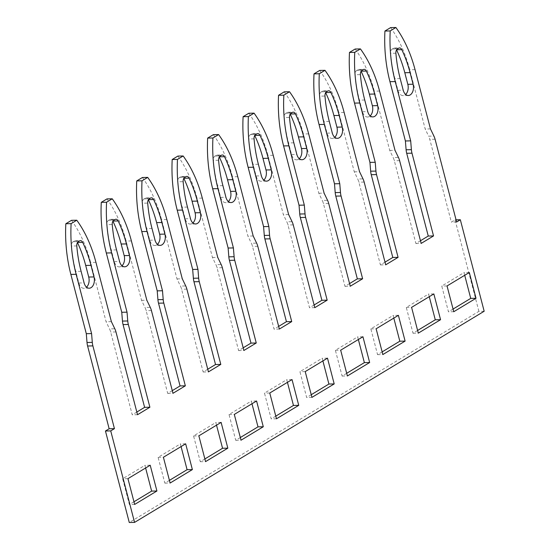 <?xml version="1.0" encoding="UTF-8"?>
<svg xmlns="http://www.w3.org/2000/svg" width="550" height="550" viewBox="0 0 550 550"><rect width="100%" height="100%" fill="white"/><g stroke="black" fill="none" stroke-linecap="round" stroke-linejoin="round"><path stroke-width="0.41" stroke-dasharray="2.75 2.06" d="M385.021 262.151L380.428 264.928L358.875 182.167A13.819 8.903 -91.1 0 0 357.727 178.998L363.007 178.894M319.694 70.427A110.543 71.204 -91.1 0 1 338.834 112.564L354.276 171.841L357.727 178.998M349.566 283.566L344.974 286.337L323.421 203.576A13.819 8.903 -91.1 0 0 322.266 200.413L327.553 200.31M284.24 91.843A110.543 71.204 -91.1 0 1 303.38 133.973L318.821 193.256L322.266 200.413M314.112 304.982L309.519 307.752L287.966 224.991A13.819 8.903 -91.1 0 0 286.811 221.822L292.098 221.719M248.786 113.259A110.543 71.204 -91.1 0 1 267.926 155.389L283.367 214.672L286.811 221.822M278.651 326.391L274.065 329.161L252.505 246.4A13.819 8.903 -91.1 0 0 251.357 243.238L256.644 243.134M213.331 134.667A110.543 71.204 -91.1 0 1 232.471 176.804L247.913 236.081L251.357 243.238M243.196 347.806L238.611 350.577L217.051 267.816A13.819 8.903 -91.1 0 0 215.903 264.653L221.183 264.543M177.87 156.083A110.543 71.204 -91.1 0 1 197.017 198.213L212.458 257.496L215.903 264.653M207.742 369.222L203.156 371.993L181.596 289.231A13.819 8.903 -91.1 0 0 180.448 286.062L185.728 285.959M142.416 177.499A110.543 71.204 -91.1 0 1 161.556 219.629L176.997 278.912L180.448 286.062M172.287 390.631L167.702 393.401L146.142 310.64A13.819 8.903 -91.1 0 0 144.994 307.478L150.274 307.374M106.961 198.907A110.543 71.204 -91.1 0 1 126.101 241.044L141.542 300.321L144.994 307.478M136.833 412.046L132.241 414.817L110.688 332.056A13.819 8.903 -91.1 0 0 109.532 328.886L114.819 328.783M71.507 220.323A110.543 71.204 -91.1 0 1 90.647 262.453L106.088 321.736L109.532 328.886M484.172 311.252L478.885 311.355L129.278 522.5M478.885 311.355L455.056 219.856L451.344 222.097L429.784 139.336A13.819 8.903 -91.1 0 0 428.636 136.173L433.916 136.07M390.603 27.603A110.543 71.204 -91.1 0 1 409.743 69.74L425.191 129.016L428.636 136.173M420.475 240.742L415.889 243.512L394.329 160.751A13.819 8.903 -91.1 0 0 393.181 157.582L398.461 157.479M355.149 49.019A110.543 71.204 -91.1 0 1 374.289 91.149L389.73 150.432L393.181 157.582M417.608 330.468L413.016 333.238L406.306 307.464L428.567 294.023L429.261 296.691M453.062 309.059L448.47 311.829L441.76 286.055L464.021 272.607L464.716 275.275M311.238 394.707L306.653 397.478L299.936 371.704L322.197 358.263L322.898 360.931M382.154 351.883L377.561 354.654L370.851 328.879L393.112 315.432L393.807 318.099M346.692 373.299L342.107 376.069L335.39 350.295L357.658 336.847L358.353 339.515M337.411 138.325L332.124 138.428A8.291 5.342 88.9 0 1 327.016 133.127L323.991 121.529A102.252 65.862 88.9 0 1 319.688 96.147L324.974 96.044M325.662 92.709A102.252 65.862 88.9 0 0 325.6 92.579A4.146 2.667 88.9 0 0 323.379 90.86A4.146 2.667 88.9 0 0 322.451 91.135L321.331 91.816A4.146 2.667 88.9 0 0 319.688 96.147M332.124 138.428A8.291 5.342 88.9 0 0 334.744 137.287M301.957 159.734L296.67 159.837A8.291 5.342 88.9 0 1 291.562 154.536L288.537 142.938A102.252 65.862 88.9 0 1 284.233 117.556L289.52 117.453M290.207 114.125A102.252 65.862 88.9 0 0 290.139 113.988A4.146 2.667 88.9 0 0 287.925 112.269A4.146 2.667 88.9 0 0 286.997 112.551L285.876 113.224A4.146 2.667 88.9 0 0 284.233 117.556M296.67 159.837A8.291 5.342 88.9 0 0 299.289 158.703M396.571 49.885A102.252 65.862 88.9 0 0 396.509 49.754A4.146 2.667 88.9 0 0 394.288 48.029A4.146 2.667 88.9 0 0 393.367 48.311L392.239 48.991A4.146 2.667 88.9 0 0 390.603 53.323A102.252 65.862 88.9 0 0 394.907 78.698L397.925 90.296A8.291 5.342 88.9 0 0 403.033 95.597A8.291 5.342 88.9 0 0 405.659 94.463M372.866 116.909L367.579 117.012A8.291 5.342 88.9 0 1 362.471 111.712L359.453 100.114A102.252 65.862 88.9 0 1 355.142 74.731L360.429 74.628M361.116 71.294A102.252 65.862 88.9 0 0 361.054 71.163A4.146 2.667 88.9 0 0 358.834 69.444A4.146 2.667 88.9 0 0 357.906 69.726L356.785 70.4A4.146 2.667 88.9 0 0 355.142 74.731M367.579 117.012A8.291 5.342 88.9 0 0 370.198 115.878M254.746 135.534A102.252 65.862 88.9 0 0 254.684 135.403A4.146 2.667 88.9 0 0 252.464 133.684A4.146 2.667 88.9 0 0 251.542 133.959L250.422 134.64A4.146 2.667 88.9 0 0 248.779 138.971A102.252 65.862 88.9 0 0 253.083 164.354L256.101 175.952A8.291 5.342 88.9 0 0 261.216 181.252A8.291 5.342 88.9 0 0 263.835 180.111M240.329 437.532L235.737 440.309L229.027 414.535L251.288 401.087L251.982 403.755M195.587 223.974L190.307 224.077A8.291 5.342 88.9 0 1 185.192 218.776L182.174 207.178A102.252 65.862 88.9 0 1 177.87 181.796L183.15 181.692M183.837 178.358A102.252 65.862 88.9 0 0 183.776 178.228A4.146 2.667 88.9 0 0 181.555 176.509A4.146 2.667 88.9 0 0 180.634 176.791L179.506 177.464A4.146 2.667 88.9 0 0 177.87 181.796M190.307 224.077A8.291 5.342 88.9 0 0 192.926 222.942M219.292 156.949A102.252 65.862 88.9 0 0 219.23 156.819A4.146 2.667 88.9 0 0 217.009 155.1A4.146 2.667 88.9 0 0 216.088 155.375L214.968 156.056A4.146 2.667 88.9 0 0 213.324 160.387A102.252 65.862 88.9 0 0 217.628 185.762L220.646 197.361A8.291 5.342 88.9 0 0 225.761 202.668A8.291 5.342 88.9 0 0 228.381 201.527M275.784 416.123L271.198 418.894L264.481 393.119L286.743 379.672L287.437 382.339M204.875 458.947L200.282 461.718L193.572 435.944L215.834 422.496L216.528 425.164M160.132 245.389L154.846 245.492A8.291 5.342 88.9 0 1 149.738 240.192L146.719 228.594A102.252 65.862 88.9 0 1 142.409 203.211L147.696 203.108M148.383 199.774A102.252 65.862 88.9 0 0 148.321 199.643A4.146 2.667 88.9 0 0 146.101 197.924A4.146 2.667 88.9 0 0 145.172 198.199L144.052 198.88A4.146 2.667 88.9 0 0 142.409 203.211M154.846 245.492A8.291 5.342 88.9 0 0 157.472 244.351M169.421 480.363L164.828 483.134L158.118 457.359L180.379 443.912L181.074 446.579M124.678 266.798L119.391 266.901A8.291 5.342 88.9 0 1 114.283 261.601L111.258 250.002A102.252 65.862 88.9 0 1 106.954 224.627L112.241 224.517M112.929 221.189A102.252 65.862 88.9 0 0 112.867 221.059A4.146 2.667 88.9 0 0 110.646 219.34A4.146 2.667 88.9 0 0 109.718 219.615L108.598 220.296A4.146 2.667 88.9 0 0 106.954 224.627M119.391 266.901A8.291 5.342 88.9 0 0 122.011 265.767M133.959 501.772L129.374 504.543L122.657 478.768L144.925 465.328L145.619 467.995M77.474 242.598A102.252 65.862 88.9 0 0 77.406 242.468A4.146 2.667 88.9 0 0 75.192 240.749A4.146 2.667 88.9 0 0 74.264 241.031L73.143 241.704A4.146 2.667 88.9 0 0 71.5 246.036A102.252 65.862 88.9 0 0 75.804 271.418L78.829 283.016A8.291 5.342 88.9 0 0 83.937 288.317A8.291 5.342 88.9 0 0 86.556 287.183M380.428 264.928L385.715 264.818M456.067 219.835L455.056 219.856M456.624 221.994L451.344 222.097M430.471 128.913L425.191 129.016M415.889 243.512L421.169 243.409M389.73 150.432L395.017 150.329M111.375 321.633L106.088 321.736M137.528 414.714L132.241 414.817M141.542 300.321L146.829 300.218M167.702 393.401L172.982 393.298M176.997 278.912L182.284 278.802M203.156 371.993L208.436 371.889M212.458 257.496L217.738 257.393M238.611 350.577L243.891 350.474M253.192 235.978L247.913 236.081M279.352 329.058L274.065 329.161M288.647 214.569L283.367 214.672M314.806 307.649L309.519 307.752M318.821 193.256L324.108 193.153M344.974 286.337L350.261 286.234M354.276 171.841L359.562 171.738M469.308 272.504L464.021 272.607M447.04 285.952L441.76 286.055M453.757 311.726L448.47 311.829M362.938 336.744L357.658 336.847M342.107 376.069L347.387 375.966M335.39 350.295L340.677 350.192M433.847 293.92L428.567 294.023M413.016 333.238L418.303 333.135M406.306 307.464L411.586 307.361M327.484 358.153L322.197 358.263M311.933 397.375L306.653 397.478M305.222 371.601L299.936 371.704M398.393 315.329L393.112 315.432M377.561 354.654L382.848 354.551M370.851 328.879L376.131 328.776M292.029 379.569L286.743 379.672M269.768 393.016L264.481 393.119M276.478 418.791L271.198 418.894M256.575 400.984L251.288 401.087M235.737 440.309L241.024 440.199M229.027 414.535L234.307 414.425M221.121 422.393L215.834 422.496M200.282 461.718L205.569 461.615M193.572 435.944L198.853 435.841M150.205 465.224L144.925 465.328M134.661 504.439L129.374 504.543M127.944 478.665L122.657 478.768M185.659 443.809L180.379 443.912M164.828 483.134L170.115 483.031M158.118 457.359L163.398 457.256M435.071 139.233L429.784 139.336M415.03 69.63L409.743 69.74M399.616 160.648L394.329 160.751M379.576 91.046L374.289 91.149M95.934 262.35L90.647 262.453M115.968 331.952L110.688 332.056M131.388 240.934L126.101 241.044M151.422 310.537L146.142 310.64M166.843 219.526L161.556 219.629M186.883 289.128L181.596 289.231M202.297 198.11L197.017 198.213M222.337 267.712L217.051 267.816M237.751 176.701L232.471 176.804M257.792 246.297L252.505 246.4M273.206 155.286L267.926 155.389M293.246 224.888L287.966 224.991M308.667 133.87L303.38 133.973M328.701 203.472L323.421 203.576M344.121 112.461L338.834 112.564M364.155 182.057L358.875 182.167M329.278 121.419L323.991 121.529M321.331 91.816L326.618 91.713M327.738 91.032L322.451 91.135M327.016 133.127L332.296 133.017M364.732 100.011L359.453 100.114M356.785 70.4L362.072 70.297M363.192 69.616L357.906 69.726M362.471 111.712L367.751 111.609M254.059 138.868L248.779 138.971M258.369 164.251L253.083 164.354M250.422 134.64L255.702 134.537M256.822 133.856L251.542 133.959M256.101 175.952L261.387 175.849M398.647 48.208L393.367 48.311M392.239 48.991L397.526 48.881M397.925 90.296L403.212 90.193M400.187 78.595L394.907 78.698M395.883 53.213L390.603 53.323M293.824 142.835L288.537 142.938M285.876 113.224L291.156 113.121M292.284 112.448L286.997 112.551M291.562 154.536L296.842 154.433M221.368 155.272L216.088 155.375M214.968 156.056L220.248 155.953M220.646 197.361L225.933 197.258M222.908 185.659L217.628 185.762M218.604 160.284L213.324 160.387M187.454 207.075L182.174 207.178M179.506 177.464L184.793 177.361M185.914 176.688L180.634 176.791M185.192 218.776L190.479 218.673M151.999 228.491L146.719 228.594M144.052 198.88L149.339 198.777M150.459 198.096L145.172 198.199M149.738 240.192L155.024 240.089M76.787 245.933L71.5 246.036M81.091 271.315L75.804 271.418M73.143 241.704L78.423 241.601M79.551 240.921L74.264 241.031M78.829 283.016L84.109 282.913M116.545 249.899L111.258 250.002M108.598 220.296L113.884 220.186M115.005 219.512L109.718 219.615M114.283 261.601L119.563 261.498M323.379 90.86L328.659 90.757M358.834 69.444L364.114 69.341M252.464 133.684L257.751 133.581M266.496 181.149L261.216 181.252M394.288 48.029L399.575 47.926M408.32 95.494L403.033 95.597M287.925 112.269L293.205 112.166M217.009 155.1L222.296 154.99M231.041 202.558L225.761 202.668M181.555 176.509L186.842 176.406M146.101 197.924L151.387 197.821M75.192 240.749L80.472 240.646M89.224 288.214L83.937 288.317M110.646 219.34L115.926 219.23"/><path stroke-width="0.82" d="M392.796 257.455L398.083 257.352L385.715 264.818L364.155 182.057A13.819 8.903 88.9 0 0 363.007 178.894L359.562 171.738L344.121 112.461A110.543 71.204 88.9 0 0 324.981 70.324L319.303 73.755A110.543 71.204 88.9 0 0 324.328 124.41L339.769 183.693L340.484 192.5A13.819 8.903 88.9 0 0 341.069 196.006L362.629 278.768L350.261 286.234L328.701 203.472A13.819 8.903 88.9 0 0 327.553 200.31L324.108 193.153L308.667 133.87A110.543 71.204 88.9 0 0 289.52 91.74L283.848 95.171A110.543 71.204 88.9 0 0 288.874 145.826L304.315 205.102L305.03 213.909A13.819 8.903 88.9 0 0 305.614 217.415L327.174 300.176L314.806 307.649L293.246 224.888A13.819 8.903 88.9 0 0 292.098 221.719L288.647 214.569L273.206 155.286A110.543 71.204 88.9 0 0 254.066 113.156L248.394 116.579A110.543 71.204 88.9 0 0 253.419 167.234L268.861 226.518L269.569 235.324A13.819 8.903 88.9 0 0 270.16 238.831L291.72 321.592L279.352 329.058L257.792 246.297A13.819 8.903 88.9 0 0 256.644 243.134L253.192 235.978L237.751 176.701A110.543 71.204 88.9 0 0 218.611 134.564L212.933 137.995A110.543 71.204 88.9 0 0 217.965 188.65L233.406 247.933L234.114 256.74A13.819 8.903 88.9 0 0 234.706 260.239L256.259 343.001L243.891 350.474L222.337 267.712A13.819 8.903 88.9 0 0 221.183 264.543L217.738 257.393L202.297 198.11A110.543 71.204 88.9 0 0 183.157 155.98L177.478 159.404A110.543 71.204 88.9 0 0 182.511 210.066L197.952 269.342L198.66 278.149A13.819 8.903 88.9 0 0 199.251 281.655L220.804 364.416L208.436 371.889L186.883 289.128A13.819 8.903 88.9 0 0 185.728 285.959L182.284 278.802L166.843 219.526A110.543 71.204 88.9 0 0 147.703 177.389L142.024 180.819A110.543 71.204 88.9 0 0 147.049 231.474L162.498 290.757L163.206 299.564A13.819 8.903 88.9 0 0 163.79 303.071L185.35 385.832L172.982 393.298L151.422 310.537A13.819 8.903 88.9 0 0 150.274 307.374L146.829 300.218L131.388 240.934A110.543 71.204 88.9 0 0 112.248 198.804L106.569 202.235A110.543 71.204 88.9 0 0 111.595 252.89L127.036 312.173L127.751 320.973A13.819 8.903 88.9 0 0 128.336 324.479L149.896 407.241L137.528 414.714L115.968 331.952A13.819 8.903 88.9 0 0 114.819 328.783L111.375 321.633L95.934 262.35A110.543 71.204 88.9 0 0 76.787 220.22L71.115 223.644A110.543 71.204 88.9 0 0 76.141 274.299L91.582 333.582L92.297 342.389A13.819 8.903 88.9 0 0 92.881 345.895L114.441 428.656L110.729 430.897L134.564 522.397L484.172 311.252L460.336 219.752L456.624 221.994L435.071 139.233A13.819 8.903 88.9 0 0 433.916 136.07L430.471 128.913L415.03 69.63A110.543 71.204 88.9 0 0 395.89 27.5L390.211 30.931A110.543 71.204 88.9 0 0 395.244 81.586L410.685 140.862L411.393 149.669A13.819 8.903 88.9 0 0 411.984 153.175L433.538 235.936L421.169 243.409L399.616 160.648A13.819 8.903 88.9 0 0 398.461 157.479L395.017 150.329L379.576 91.046A110.543 71.204 88.9 0 0 360.436 48.916L354.757 52.339A110.543 71.204 88.9 0 0 359.783 102.994L375.231 162.278L375.939 171.084L370.652 171.188A13.819 8.903 -91.1 0 0 371.243 174.694L392.796 257.455L385.021 262.151M324.981 70.324L319.694 70.427L314.016 73.858A110.543 71.204 -91.1 0 0 319.048 124.513L334.489 183.796L339.769 183.693M349.566 283.566L357.342 278.871L335.789 196.109A13.819 8.903 -91.1 0 1 335.197 192.603L334.489 183.796M289.52 91.74L284.24 91.843L278.561 95.274A110.543 71.204 -91.1 0 0 283.594 145.929L299.035 205.212L304.315 205.102M314.112 304.982L321.887 300.279L300.334 217.518A13.819 8.903 -91.1 0 1 299.743 214.012L299.035 205.212M291.72 321.592L286.433 321.695L264.873 238.934A13.819 8.903 -91.1 0 1 264.289 235.428L263.574 226.621L248.133 167.338A110.543 71.204 -91.1 0 1 243.107 116.683L248.786 113.259L254.066 113.156M286.433 321.695L278.651 326.391M256.259 343.001L250.979 343.111L229.419 260.349A13.819 8.903 -91.1 0 1 228.834 256.843L228.119 248.036L212.678 188.753A110.543 71.204 -91.1 0 1 207.653 138.098L213.331 134.667L218.611 134.564M250.979 343.111L243.196 347.806M183.157 155.98L177.87 156.083L172.198 159.514A110.543 71.204 -91.1 0 0 177.224 210.169L192.665 269.445L197.952 269.342M207.742 369.222L215.524 364.519L193.964 281.758A13.819 8.903 -91.1 0 1 193.38 278.252L192.665 269.445M147.703 177.389L142.416 177.499L136.744 180.923A110.543 71.204 -91.1 0 0 141.769 231.577L157.211 290.861L162.498 290.757M172.287 390.631L180.07 385.935L158.51 303.174A13.819 8.903 -91.1 0 1 157.919 299.668L157.211 290.861M112.248 198.804L106.961 198.907L101.282 202.338A110.543 71.204 -91.1 0 0 106.315 252.993L121.756 312.276L127.036 312.173M136.833 412.046L144.609 407.344L123.056 324.582A13.819 8.903 -91.1 0 1 122.464 321.083L121.756 312.276M114.441 428.656L109.154 428.759L87.601 345.998A13.819 8.903 -91.1 0 1 87.01 342.492L86.302 333.685L70.861 274.409A110.543 71.204 -91.1 0 1 65.828 223.747L71.507 220.323L76.787 220.22M109.154 428.759L105.449 431.001L129.278 522.5L134.564 522.397M433.538 235.936L428.257 236.039L406.697 153.278A13.819 8.903 -91.1 0 1 406.106 149.779L405.398 140.972L389.957 81.689A110.543 71.204 -91.1 0 1 384.931 31.034L390.603 27.603L395.89 27.5M428.257 236.039L420.475 240.742M360.436 48.916L355.149 49.019L349.477 52.443A110.543 71.204 -91.1 0 0 354.502 103.104L369.944 162.381L375.231 162.278M370.652 171.188L369.944 162.381M429.261 296.691L435.277 319.798L417.608 330.468M464.716 275.275L470.738 298.382L453.062 309.059M322.898 360.931L328.914 384.038L311.238 394.707M393.807 318.099L399.822 341.206L382.154 351.883M358.353 339.515L364.368 362.622L346.692 373.299M334.744 137.287A8.291 5.342 88.9 0 0 336.909 127.146L333.891 115.548A102.252 65.862 88.9 0 0 325.662 92.709M299.289 158.703A8.291 5.342 88.9 0 0 301.455 148.562L298.43 136.964A102.252 65.862 88.9 0 0 290.207 114.125M405.659 94.463A8.291 5.342 88.9 0 0 407.818 84.322L404.8 72.724A102.252 65.862 88.9 0 0 396.571 49.885M370.198 115.878A8.291 5.342 88.9 0 0 372.364 105.738L369.346 94.139A102.252 65.862 88.9 0 0 361.116 71.294M263.835 180.111A8.291 5.342 88.9 0 0 266.001 169.978L262.976 158.379A102.252 65.862 88.9 0 0 254.746 135.534M251.982 403.755L258.005 426.862L240.329 437.532M192.926 222.942A8.291 5.342 88.9 0 0 195.085 212.802L192.067 201.204A102.252 65.862 88.9 0 0 183.837 178.358M228.381 201.527A8.291 5.342 88.9 0 0 230.546 191.386L227.521 179.788A102.252 65.862 88.9 0 0 219.292 156.949M287.437 382.339L293.459 405.446L275.784 416.123M216.528 425.164L222.551 448.271L204.875 458.947M157.472 244.351A8.291 5.342 88.9 0 0 159.631 234.218L156.613 222.613A102.252 65.862 88.9 0 0 148.383 199.774M181.074 446.579L187.089 469.686L169.421 480.363M122.011 265.767A8.291 5.342 88.9 0 0 124.176 255.626L121.158 244.028A102.252 65.862 88.9 0 0 112.929 221.189M145.619 467.995L151.635 491.102L133.959 501.772M86.556 287.183A8.291 5.342 88.9 0 0 88.722 277.042L85.697 265.444A102.252 65.862 88.9 0 0 77.474 242.598M375.939 171.084A13.819 8.903 88.9 0 0 376.523 174.591L398.083 257.352M447.04 285.952L469.308 272.504L476.018 298.279L453.757 311.726L447.04 285.952M362.938 336.744L369.655 362.519L347.387 375.966L340.677 350.192L362.938 336.744M433.847 293.92L440.564 319.694L418.303 333.135L411.586 307.361L433.847 293.92M327.484 358.153L334.201 383.928L311.933 397.375L305.222 371.601L327.484 358.153M398.393 315.329L405.109 341.103L382.848 354.551L376.131 328.776L398.393 315.329M329.278 121.419A102.252 65.862 -91.1 0 1 324.974 96.044A4.146 2.667 -91.1 0 1 326.618 91.713L327.738 91.032A4.146 2.667 -91.1 0 1 328.659 90.757A4.146 2.667 -91.1 0 1 330.88 92.476A102.252 65.862 -91.1 0 1 339.171 115.445L342.196 127.043A8.291 5.342 -91.1 0 1 337.411 138.325A8.291 5.342 -91.1 0 1 332.296 133.017L329.278 121.419M364.732 100.011A102.252 65.862 -91.1 0 1 360.429 74.628A4.146 2.667 -91.1 0 1 362.072 70.297L363.192 69.616A4.146 2.667 -91.1 0 1 364.114 69.341A4.146 2.667 -91.1 0 1 366.334 71.06A102.252 65.862 -91.1 0 1 374.626 94.036L377.651 105.634A8.291 5.342 -91.1 0 1 372.866 116.909A8.291 5.342 -91.1 0 1 367.751 111.609L364.732 100.011M258.369 164.251A102.252 65.862 -91.1 0 1 254.059 138.868A4.146 2.667 -91.1 0 1 255.702 134.537L256.822 133.856A4.146 2.667 -91.1 0 1 257.751 133.581A4.146 2.667 -91.1 0 1 259.971 135.3A102.252 65.862 -91.1 0 1 268.262 158.269L271.281 169.874A8.291 5.342 -91.1 0 1 266.496 181.149A8.291 5.342 -91.1 0 1 261.387 175.849L258.369 164.251M397.526 48.881L398.647 48.208A4.146 2.667 -91.1 0 1 399.575 47.926A4.146 2.667 -91.1 0 1 401.789 49.644A102.252 65.862 -91.1 0 1 410.08 72.621L413.105 84.219A8.291 5.342 -91.1 0 1 408.32 95.494A8.291 5.342 -91.1 0 1 403.212 90.193L400.187 78.595A102.252 65.862 -91.1 0 1 395.883 53.213A4.146 2.667 -91.1 0 1 397.526 48.881M293.824 142.835A102.252 65.862 -91.1 0 1 289.52 117.453A4.146 2.667 -91.1 0 1 291.156 113.121L292.284 112.448A4.146 2.667 -91.1 0 1 293.205 112.166A4.146 2.667 -91.1 0 1 295.426 113.884A102.252 65.862 -91.1 0 1 303.717 136.861L306.735 148.459A8.291 5.342 -91.1 0 1 301.957 159.734A8.291 5.342 -91.1 0 1 296.842 154.433L293.824 142.835M269.768 393.016L292.029 379.569L298.739 405.343L276.478 418.791L269.768 393.016M220.248 155.953L221.368 155.272A4.146 2.667 -91.1 0 1 222.296 154.99A4.146 2.667 -91.1 0 1 224.517 156.716A102.252 65.862 -91.1 0 1 232.808 179.685L235.826 191.283A8.291 5.342 -91.1 0 1 231.041 202.558A8.291 5.342 -91.1 0 1 225.933 197.258L222.908 185.659A102.252 65.862 -91.1 0 1 218.604 160.284A4.146 2.667 -91.1 0 1 220.248 155.953M256.575 400.984L263.285 426.759L241.024 440.199L234.307 414.425L256.575 400.984M187.454 207.075A102.252 65.862 -91.1 0 1 183.15 181.692A4.146 2.667 -91.1 0 1 184.793 177.361L185.914 176.688A4.146 2.667 -91.1 0 1 186.842 176.406A4.146 2.667 -91.1 0 1 189.056 178.124A102.252 65.862 -91.1 0 1 197.347 201.101L200.372 212.699A8.291 5.342 -91.1 0 1 195.587 223.974A8.291 5.342 -91.1 0 1 190.479 218.673L187.454 207.075M151.999 228.491A102.252 65.862 -91.1 0 1 147.696 203.108A4.146 2.667 -91.1 0 1 149.339 198.777L150.459 198.096A4.146 2.667 -91.1 0 1 151.387 197.821A4.146 2.667 -91.1 0 1 153.601 199.54A102.252 65.862 -91.1 0 1 161.892 222.509L164.917 234.107A8.291 5.342 -91.1 0 1 160.132 245.389A8.291 5.342 -91.1 0 1 155.024 240.089L151.999 228.491M221.121 422.393L227.831 448.168L205.569 461.615L198.853 435.841L221.121 422.393M81.091 271.315A102.252 65.862 -91.1 0 1 76.787 245.933A4.146 2.667 -91.1 0 1 78.423 241.601L79.551 240.921A4.146 2.667 -91.1 0 1 80.472 240.646A4.146 2.667 -91.1 0 1 82.692 242.364A102.252 65.862 -91.1 0 1 90.984 265.341L94.002 276.939A8.291 5.342 -91.1 0 1 89.224 288.214A8.291 5.342 -91.1 0 1 84.109 282.913L81.091 271.315M150.205 465.224L156.922 490.999L134.661 504.439L127.944 478.665L150.205 465.224M116.545 249.899A102.252 65.862 -91.1 0 1 112.241 224.517A4.146 2.667 -91.1 0 1 113.884 220.186L115.005 219.512A4.146 2.667 -91.1 0 1 115.926 219.23A4.146 2.667 -91.1 0 1 118.147 220.949A102.252 65.862 -91.1 0 1 126.438 243.925L129.463 255.523A8.291 5.342 -91.1 0 1 124.678 266.798A8.291 5.342 -91.1 0 1 119.563 261.498L116.545 249.899M185.659 443.809L192.376 469.583L170.115 483.031L163.398 457.256L185.659 443.809M460.336 219.752L456.067 219.835M390.211 30.931L384.931 31.034M410.685 140.862L405.398 140.972M354.757 52.339L349.477 52.443M110.729 430.897L105.449 431.001M91.582 333.582L86.302 333.685M71.115 223.644L65.828 223.747M144.609 407.344L149.896 407.241M106.569 202.235L101.282 202.338M180.07 385.935L185.35 385.832M142.024 180.819L136.744 180.923M215.524 364.519L220.804 364.416M177.478 159.404L172.198 159.514M233.406 247.933L228.119 248.036M212.933 137.995L207.653 138.098M268.861 226.518L263.574 226.621M248.394 116.579L243.107 116.683M321.887 300.279L327.174 300.176M283.848 95.171L278.561 95.274M357.342 278.871L362.629 278.768M319.303 73.755L314.016 73.858M476.018 298.279L470.738 298.382M369.655 362.519L364.368 362.622M440.564 319.694L435.277 319.798M334.201 383.928L328.914 384.038M405.109 341.103L399.822 341.206M298.739 405.343L293.459 405.446M263.285 426.759L258.005 426.862M227.831 448.168L222.551 448.271M156.922 490.999L151.635 491.102M192.376 469.583L187.089 469.686M389.957 81.689L395.244 81.586M411.393 149.669L406.106 149.779M406.697 153.278L411.984 153.175M354.502 103.104L359.783 102.994M371.243 174.694L376.523 174.591M87.601 345.998L92.881 345.895M92.297 342.389L87.01 342.492M70.861 274.409L76.141 274.299M123.056 324.582L128.336 324.479M127.751 320.973L122.464 321.083M106.315 252.993L111.595 252.89M158.51 303.174L163.79 303.071M163.206 299.564L157.919 299.668M141.769 231.577L147.049 231.474M193.964 281.758L199.251 281.655M198.66 278.149L193.38 278.252M177.224 210.169L182.511 210.066M229.419 260.349L234.706 260.239M234.114 256.74L228.834 256.843M212.678 188.753L217.965 188.65M264.873 238.934L270.16 238.831M269.569 235.324L264.289 235.428M248.133 167.338L253.419 167.234M300.334 217.518L305.614 217.415M305.03 213.909L299.743 214.012M283.594 145.929L288.874 145.826M335.789 196.109L341.069 196.006M340.484 192.5L335.197 192.603M319.048 124.513L324.328 124.41M330.88 92.476L325.744 92.572M333.891 115.548L339.171 115.445M342.196 127.043L336.909 127.146M366.334 71.06L361.199 71.163M369.346 94.139L374.626 94.036M377.651 105.634L372.364 105.738M259.971 135.3L254.836 135.403M262.976 158.379L268.262 158.269M271.281 169.874L266.001 169.978M401.789 49.644L396.653 49.748M404.8 72.724L410.08 72.621M413.105 84.219L407.818 84.322M295.426 113.884L290.29 113.988M298.43 136.964L303.717 136.861M306.735 148.459L301.455 148.562M224.517 156.716L219.381 156.812M227.521 179.788L232.808 179.685M235.826 191.283L230.546 191.386M189.056 178.124L183.92 178.228M192.067 201.204L197.347 201.101M200.372 212.699L195.085 212.802M153.601 199.54L148.466 199.643M156.613 222.613L161.892 222.509M164.917 234.107L159.631 234.218M82.692 242.364L77.557 242.468M85.697 265.444L90.984 265.341M94.002 276.939L88.722 277.042M118.147 220.949L113.011 221.052M121.158 244.028L126.438 243.925M129.463 255.523L124.176 255.626"/></g></svg>
